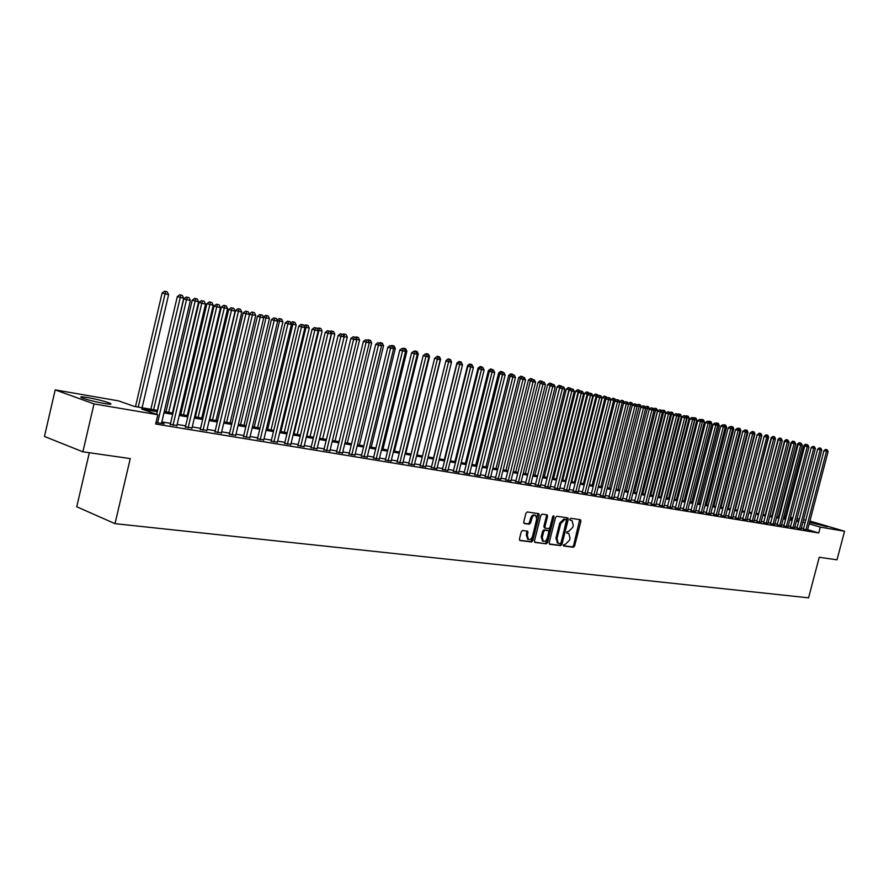 <?xml version="1.0" encoding="UTF-8"?>
<svg xmlns="http://www.w3.org/2000/svg" width="889" height="889" viewBox="0 0 889 889"><rect width="100%" height="100%" fill="white"/><g stroke="black" fill="none" stroke-linecap="round" stroke-linejoin="round"><path stroke-width="1.33" d="M563.326 544.979L563.726 546.035L573.383 547.246L574.638 545.979L580.906 521.198L580.517 519.743L570.738 518.287L569.849 519.176L570.127 520.198L572.027 520.576L573.283 525.266L572.76 527.344L568.727 531.366L566.582 532.078L566.849 533.1L568.816 533.489L570.027 538.123L569.505 540.201L565.471 544.246L563.326 544.979M87.722 397.572C97.157 399.328 104.513 401.183 109.803 403.15C112.447 404.384 110.558 404.495 104.146 403.462C94.723 401.717 87.311 399.85 81.921 397.872C79.232 396.605 81.166 396.505 87.722 397.572M809.612 522.087L827.215 526.721L809.546 522.354M522.599 530.489L521.265 531.789L519.454 539.012L519.843 540.49L531.466 541.99L532.778 540.701L539.201 515.176L538.79 513.664L527.244 511.953L525.921 513.253L523.721 521.987L524.343 523.554L529.233 524.221L530.555 522.932L532.422 516.809L534.011 515.364L535.667 515.331L536.767 519.343L532.533 536.167C531.589 538.867 530.222 539.956 528.422 539.445L527.388 535.5L527.699 531.2L522.599 530.489M809.89 521.043L844.55 531.233L837.005 559.826L819.236 557.281L808.568 597.83L115.003 523.654L130.261 458.591L82.877 451.812L94.012 403.906L55.196 389.882L118.593 400.883L134.25 406.406L157.575 410.418M844.55 531.233L820.28 527.121L809.157 523.832M157.275 411.707L141.673 409.029L157.842 414.741L155.664 424.009L818.747 532.967L820.28 527.121M157.842 414.741L94.012 403.906M549.146 542.768L549.735 544.279L560.67 545.646L561.937 544.379L568.26 519.376L567.86 517.898L556.792 516.265L555.514 517.531L549.146 542.768M534.589 542.146L546.224 543.835L535.056 542.446L534.456 540.912L540.868 515.409L542.179 514.131L546.957 514.831M546.313 514.731L546.468 516.02L547.546 516.376L547.135 514.887M547.546 516.376L544.946 526.677L545.346 528.155L548.691 528.644L549.98 527.366L552.68 516.687L553.703 515.831L553.98 516.876L547.513 542.557L546.224 543.835M803.4 529.133L807.534 530M796.955 528.066L801.111 528.933M790.443 526.988L794.622 527.866M783.854 525.888L788.065 526.777M777.186 524.788L781.42 525.677M770.452 523.677L774.708 524.566M763.64 522.543L767.918 523.443M756.739 521.41L761.051 522.31M749.771 520.254L754.105 521.154M742.715 519.087L747.082 519.998M735.581 517.909L739.97 518.82M728.369 516.709L732.78 517.631M721.057 515.509L725.513 516.42M713.667 514.275L718.145 515.209M706.188 513.042L710.7 513.975M698.621 511.786L703.155 512.72M690.964 510.519L695.531 511.464M683.208 509.241L687.808 510.186M675.362 507.941L679.985 508.886M667.417 506.63L672.073 507.575M659.382 505.296L664.061 506.252M651.237 503.952L655.949 504.908M642.991 502.585L647.737 503.552M634.646 501.207L639.424 502.174M626.189 499.807L631.001 500.774M617.633 498.396L622.478 499.362M608.954 496.951L613.832 497.94M600.175 495.506L605.087 496.484M591.274 494.028L596.219 495.017M582.262 492.539L587.24 493.528M573.127 491.028L578.15 492.028M563.87 489.495L568.927 490.495M554.503 487.95L559.581 488.95M544.99 486.372L550.124 487.383M535.356 484.783L540.523 485.794M525.599 483.16L530.8 484.183M515.698 481.527L520.943 482.549M505.663 479.86L510.942 480.893M495.495 478.182L500.807 479.215M485.172 476.471L490.528 477.515M474.715 474.748L480.116 475.782M464.102 472.992L469.536 474.037M453.334 471.203L458.824 472.259M442.422 469.403L447.945 470.459M431.343 467.57L436.91 468.625M420.108 465.714L425.72 466.769M408.696 463.825L414.363 464.891M397.127 461.902L402.828 462.98M385.382 459.957L391.127 461.035M373.458 457.991L379.259 459.068M361.345 455.99L367.201 457.068M349.066 453.957L354.955 455.035M336.587 451.89L342.532 452.979M323.907 449.79L329.908 450.89M311.039 447.667L317.084 448.756M297.959 445.5L304.06 446.6M284.68 443.3L290.836 444.4M271.178 441.066L277.39 442.177M257.466 438.799L263.733 439.911M243.53 436.488L249.853 437.61M229.362 434.154L235.741 435.266M214.96 431.765L221.394 432.887M200.325 429.343L206.815 430.465M185.434 426.876L191.991 427.998M170.299 424.375L176.911 425.498M818.747 532.967L807.623 529.644M803.578 528.466L801.333 528.088M797.133 527.388L794.844 527.01M790.621 526.31L788.287 525.921M784.031 525.221L781.653 524.821M777.364 524.11L774.93 523.71M770.63 522.988L768.152 522.576M763.818 521.854L761.284 521.443M756.928 520.71L754.339 520.287M749.949 519.554L747.316 519.12M742.904 518.387L740.204 517.943M735.77 517.198L733.014 516.742M728.547 515.998L725.735 515.531M721.246 514.787L718.379 514.309M713.856 513.564L710.922 513.075M706.377 512.32L703.388 511.831M698.81 511.064L695.754 510.564M691.153 509.797L688.042 509.275M683.397 508.508L680.218 507.975M675.551 507.208L672.306 506.663M667.606 505.885L664.294 505.33M659.571 504.552L656.182 503.985M651.426 503.196L647.97 502.629M643.192 501.829L639.658 501.24M634.835 500.44L631.246 499.84M626.389 499.04L622.711 498.429M617.822 497.618L614.077 496.995M609.154 496.173L605.331 495.54M600.375 494.717L596.463 494.073M591.474 493.239L587.485 492.584M582.462 491.75L578.383 491.072M573.327 490.228L569.171 489.539M564.082 488.694L559.826 487.983M554.703 487.139L550.358 486.416M545.201 485.561L540.768 484.827M535.567 483.96L531.044 483.205M525.799 482.338L521.187 481.571M515.909 480.693L511.186 479.916M505.874 479.027L501.052 478.226M495.695 477.337L490.784 476.526M485.383 475.626L480.36 474.793M474.926 473.893L469.792 473.037M464.314 472.126L459.068 471.259M453.557 470.337L448.189 469.448M442.633 468.525L437.166 467.614M431.554 466.692L425.964 465.758M420.319 464.825L414.607 463.869M408.918 462.925L403.084 461.958M397.35 461.002L391.382 460.013M385.604 459.057L379.503 458.046M373.68 457.079L367.446 456.046M361.579 455.068L355.211 454.012M349.288 453.023L342.776 451.945M336.809 450.956L330.152 449.845M324.141 448.845L317.34 447.723M311.261 446.711L304.316 445.556M298.193 444.544L291.081 443.367M284.913 442.333L277.646 441.133M271.412 440.099L263.989 438.866M257.699 437.821L250.098 436.555M243.764 435.499L235.996 434.21M229.606 433.154L221.65 431.832M215.205 430.765L207.07 429.409M200.558 428.331L192.235 426.942M185.679 425.853L177.155 424.442M170.532 423.342L161.82 421.897M161.576 422.953L164.165 423.875L156.008 422.531M89.322 452.734L76.743 506.774L115.003 523.654M82.877 451.812L44.45 436.466L55.196 389.882M785.287 516.776L783.865 516.353L785.343 516.587M790.488 517.487L792.821 517.887M797.044 518.62L799.322 519.009M803.523 519.743L805.756 520.132M796.6 520.332L798.355 520.643L796.644 520.132M792.555 518.92L790.288 518.254M164.254 411.574L172.955 413.074M179.578 414.207L188.079 415.674M194.635 416.797L202.959 418.23M209.46 419.341L217.583 420.741M224.028 421.853L231.973 423.22M238.352 424.32L246.12 425.653M252.443 426.742L260.044 428.042M266.311 429.131L273.745 430.409M279.957 431.476L287.225 432.721M293.392 433.788L300.493 435.01M306.605 436.055L313.55 437.255M319.618 438.299L326.407 439.466M332.419 440.5L339.065 441.644M345.032 442.666L351.533 443.789M357.445 444.8L363.812 445.9M369.68 446.9L375.903 447.978M381.725 448.978L387.815 450.023M393.583 451.012L399.539 452.045M405.273 453.023L411.107 454.035M416.785 455.012L422.497 455.99M428.131 456.957L433.721 457.924M439.322 458.88L444.789 459.824M450.334 460.78L455.69 461.702M461.202 462.647L466.436 463.547M471.915 464.491L477.037 465.369M482.471 466.303L487.494 467.17M492.873 468.092L497.796 468.936M503.141 469.859L507.952 470.692M513.264 471.603L517.976 472.415M523.254 473.315L527.866 474.115M533.1 475.015L537.612 475.793M542.812 476.682L547.235 477.449M552.391 478.338L556.725 479.082M561.848 479.96L566.093 480.693M571.183 481.56L575.339 482.283M580.384 483.149L584.462 483.849M615.277 400.706L611.021 399.639L589.485 484.716L593.463 485.394M598.441 486.25L602.353 486.928M607.298 487.772L611.121 488.439M616.033 489.283L619.789 489.928M624.667 490.761L628.334 491.395M633.179 492.228L636.78 492.85M641.591 493.673L645.114 494.284M649.903 495.106L653.348 495.695M658.104 496.518L661.483 497.095M666.205 497.907L669.506 498.473M674.206 499.285L677.44 499.84M682.107 500.64L685.286 501.185M689.908 501.985L693.02 502.518M697.621 503.307L700.676 503.841M705.244 504.619L708.233 505.141M712.778 505.919L715.701 506.419M720.212 507.197L723.079 507.686M727.569 508.464L730.38 508.941M734.836 509.708L737.581 510.186M742.015 510.953L744.715 511.408M749.116 512.164L751.75 512.62M756.139 513.375L758.717 513.82M763.073 514.564L765.596 515.009M769.93 515.753L772.408 516.176M776.708 516.92L779.142 517.331M783.409 518.065L785.787 518.476M790.043 519.209L792.366 519.609M805.101 522.654L802.867 522.265M798.666 521.554L796.377 521.165M792.155 520.432L789.821 520.043M785.576 519.309L783.198 518.898M778.92 518.165L776.486 517.754M772.185 517.02L769.707 516.587M765.385 515.853L762.851 515.42M758.495 514.675L755.917 514.231M751.527 513.475L748.894 513.031M744.482 512.275L741.793 511.808M737.359 511.053L734.614 510.586M730.147 509.819L727.346 509.341M722.857 508.564L719.99 508.075M715.467 507.308L712.545 506.808M708 506.019L705.021 505.508M700.443 504.73L697.398 504.207M692.798 503.418L689.675 502.885M685.052 502.096L681.874 501.552M677.207 500.751L673.973 500.196M669.273 499.396L665.961 498.829M661.238 498.018L657.86 497.44M653.115 496.629L649.659 496.029M644.881 495.217L641.358 494.606M636.535 493.784L632.946 493.173M628.09 492.339L624.422 491.706M619.544 490.872L615.799 490.228M610.876 489.394L607.054 488.739M602.109 487.883L598.197 487.216M593.219 486.361L589.229 485.683M584.217 484.827L580.139 484.127M575.094 483.26L570.938 482.549M565.849 481.682L561.604 480.949M556.481 480.071L552.147 479.327M546.991 478.449L542.557 477.693M537.367 476.804L532.844 476.026M527.61 475.126L522.999 474.337M517.72 473.437L513.009 472.626M507.697 471.715L502.885 470.892M497.54 469.981L492.617 469.136M487.228 468.214L482.205 467.358M476.782 466.425L471.648 465.547M466.18 464.614L460.935 463.714M455.424 462.769L450.067 461.847M444.522 460.902L439.055 459.957M433.454 459.002L427.865 458.046M422.231 457.079L416.519 456.101M410.829 455.135L405.006 454.135M399.272 453.146L393.316 452.134M387.537 451.145L381.448 450.101M375.625 449.101L369.402 448.034M363.534 447.034L357.167 445.945M351.255 444.922L344.754 443.811M338.787 442.789L332.142 441.655M326.13 440.622L319.329 439.455M313.272 438.421L306.327 437.232M300.204 436.188L293.103 434.965M286.936 433.91L279.679 432.665M273.456 431.598L266.022 430.332M259.755 429.254L252.154 427.953M245.831 426.876L238.063 425.542M231.673 424.442L223.728 423.086M217.294 421.986L209.159 420.586M202.659 419.475L194.347 418.052M187.79 416.93L179.278 415.474M172.655 414.341L163.954 412.852M563.37 545.746L572.316 546.868L573.572 545.613L579.695 519.598M549.28 543.979L559.603 545.279L560.87 544.012L567.038 517.754M560.148 543.579L561.037 542.69L566.593 520.721L566.193 519.654L564.859 519.454L560.781 523.499L556.981 538.567L558.17 543.212L560.148 543.579M557.614 543.012L555.914 538.201L559.714 523.143L563.782 519.098L565.115 519.298M546.468 516.02L543.879 526.31L544.268 527.788L545.313 528.133M545.146 543.468L546.435 542.179L552.958 516.109M542.268 537.356L543.279 541.257C545.035 541.745 546.368 540.668 547.302 538.001L548.78 532.144L548.391 530.666L545.046 530.188L543.746 531.466L542.268 537.356L541.19 536.978L542.679 541.057M547.346 530.322L548.191 530.611M541.19 536.978L542.668 531.1L543.968 529.822L547.124 530.244M527.855 539.245L526.321 535.122L526.877 531.055M535.234 515.187L533.622 514.809L531.922 515.731L530.555 518.254L531.633 518.62M523.877 523.265L528.155 523.854L529.477 522.565L530.555 518.254M519.587 540.268L530.4 541.612L531.711 540.323L537.956 513.52M805.134 445.745L803.934 445.433L784.887 518.32M807.179 444.633L805.556 444.233L808.057 445.233L806.379 444.822L807.401 445.078L807.268 446.723L804.723 446.056L783.809 526.032M803.934 445.433L805.556 444.233M805.901 529.877L826.514 451.279L828.092 451.656L807.501 530.144M803.367 529.266L823.981 450.623L826.514 451.279L826.626 449.667L827.259 449.823L825.614 449.401L826.626 449.667M825.614 449.401L823.981 450.623M828.092 451.656L827.259 449.823M798.578 444.189L797.533 443.922L778.397 517.209M800.8 443.111L799.167 442.7L801 443.544M797.533 443.922L799.167 442.7M791.943 442.611L791.066 442.378L771.841 516.076M794.344 441.577L792.699 441.155L794.544 442.011M791.066 442.378L792.699 441.155M785.231 441.011L784.52 440.833L765.218 514.942M787.821 440.011L786.165 439.599L788.021 440.455M787.154 440.233L788.187 440.5L787.165 439.855M784.52 440.833L786.165 439.599M778.442 439.399L758.506 513.786M781.231 438.444L779.564 438.021L781.231 438.444L782.076 440.299M777.908 439.255L779.564 438.021M799.467 528.811L820.169 449.778L821.769 450.156L801.078 529.077M796.922 528.199L817.636 449.123L820.169 449.778L820.291 448.156L820.925 448.312L819.28 447.889L820.291 448.156M819.28 447.889L817.636 449.123M821.769 450.156L820.925 448.312M792.955 527.733L813.757 448.256L815.369 448.645L794.588 528.01M790.399 527.121L811.213 447.6L813.757 448.256L813.88 446.622L814.524 446.778L812.868 446.367L813.88 446.622M812.868 446.367L811.213 447.6M815.369 448.645L814.524 446.778M786.376 526.644L807.268 446.723L808.901 447.111L788.021 526.921M806.379 444.822L804.723 446.056M808.901 447.111L808.057 445.233M779.709 525.555L800.711 445.167L802.356 445.556L781.387 525.821M777.153 524.932L798.155 444.5L800.711 445.167L800.845 443.522L801.5 443.678L799.822 443.255L800.845 443.522M799.822 443.255L798.155 444.5M802.356 445.556L801.5 443.678M771.574 437.766L751.727 512.62M774.552 436.843L772.874 436.421L774.552 436.843L775.408 438.722M771.219 437.666L772.874 436.421M772.986 524.432L794.077 443.6L795.744 443.989L774.675 524.721M770.407 523.821L791.51 442.933L794.077 443.6L794.221 441.944L794.877 442.1L793.188 441.677L794.221 441.944M793.188 441.677L791.51 442.933M795.744 443.989L794.877 442.1M749.16 512.175L768.274 437.032M767.807 435.232L766.118 434.81L767.807 435.232L768.663 437.121M764.451 436.066L766.118 434.81M766.174 523.31L787.365 442L789.054 442.4L767.885 523.599M763.595 522.699L784.798 441.333L787.365 442L787.51 440.344M786.487 440.077L784.798 441.333M789.054 442.4L788.187 440.5M742.259 510.986L761.851 435.499L761.273 435.366M760.984 433.61L759.284 433.176L760.984 433.61L761.851 435.499M735.536 518.065L757.139 434.788L758.873 433.488L760.617 433.932L759.284 433.176M759.284 522.176L780.575 440.399L782.276 440.8L761.017 522.465M756.706 521.565L777.997 439.722L780.575 440.399L780.731 438.722L781.409 438.888L779.697 438.455L780.731 438.722M779.697 438.455L777.997 439.722M782.276 440.8L781.409 438.888M735.27 509.786L754.95 433.865L754.172 433.676M754.083 431.954L752.372 431.532L754.083 431.954L754.95 433.865M752.316 521.021L773.708 438.766L775.43 439.177L754.072 521.31M749.727 520.409L771.13 438.099L773.708 438.766L773.863 437.088L774.563 437.255L772.83 436.821L773.863 437.088M772.83 436.821L771.13 438.099M775.43 439.177L774.563 437.255M728.202 508.575L747.982 432.21L747.004 431.976M747.104 430.287L745.382 429.865L747.104 430.287L747.982 432.21M745.271 519.865L766.763 437.121L768.507 437.532L747.038 520.154M742.682 519.243L764.173 436.455L766.763 437.121L766.929 435.432L767.629 435.599L765.896 435.166L766.929 435.432M765.896 435.166L764.173 436.455M768.507 437.532L767.629 435.599M721.057 507.341L740.926 430.532L739.737 430.254M740.037 428.609L738.315 428.176L740.037 428.609L740.926 430.532M739.248 429.176L739.326 428.431M738.148 518.687L759.739 435.454L761.506 435.877L739.937 518.976M759.906 433.754L759.739 435.454L757.139 434.788M761.506 435.877L760.617 433.932M713.823 506.097L733.781 428.842L732.392 428.509M732.903 426.898L731.158 426.464L732.903 426.898L733.781 428.842M732.058 427.776L732.18 426.731M730.936 517.487L752.627 433.776L754.417 434.199L732.736 517.787M728.324 516.876L750.027 433.099L752.627 433.776L752.805 432.065L753.516 432.232L751.761 431.798L752.805 432.065M751.761 431.798L750.027 433.099M754.417 434.199L753.516 432.232M706.511 504.841L726.569 427.131L724.957 426.742M725.668 425.175L723.924 424.731L725.668 425.175L726.569 427.131M724.779 426.364L724.946 424.998M723.635 516.287L745.427 432.065L747.238 432.499L725.468 516.587M721.012 515.664L742.826 431.387L745.427 432.065L745.615 430.354L746.338 430.52L744.571 430.076L745.615 430.354M744.571 430.076L742.826 431.387M747.238 432.499L746.338 430.52M699.11 503.563L719.257 425.387L717.434 424.964L717.623 423.253L718.356 423.431L716.601 422.986L717.623 423.253M718.356 423.431L719.257 425.387M691.62 502.285L711.867 423.642L709.944 423.431M710.956 421.664L709.189 421.219L710.956 421.664L711.867 423.642M710.211 421.486L709.811 423.142M684.041 500.974L704.388 421.864L702.499 421.419L682.141 500.651M703.477 419.875L701.688 419.43L703.477 419.875L704.388 421.864M702.721 419.697L702.099 421.308M676.373 499.662L696.809 420.064L694.909 419.608L674.451 499.329M695.898 418.063L694.098 417.619L695.898 418.063L696.809 420.064M695.131 417.886L694.909 419.608L694.298 419.452M668.617 498.318L689.153 418.241L687.219 417.786L666.661 497.984M688.23 416.23L686.419 415.785L688.23 416.23L689.153 418.241M687.453 416.052L687.219 417.786L686.386 417.574M685.786 416.252L686.419 415.785M660.76 496.973L681.396 416.408L679.44 415.941L658.782 496.629M680.463 414.385L678.651 413.93L680.463 414.385L681.396 416.408M679.685 414.196L679.44 415.941L678.385 415.663M677.863 414.518L678.651 413.93M652.815 495.606L673.551 414.541L671.573 414.074L650.815 495.262M672.606 412.507L670.784 412.052L672.606 412.507L673.551 414.541M671.817 412.318L671.573 414.074L670.284 413.741M669.828 412.763L670.784 412.052M644.769 494.217L665.605 412.652L663.605 412.185L642.747 493.873M664.661 410.607L662.816 410.14L664.661 410.607L665.605 412.652M663.861 410.418L663.605 412.185L662.072 411.785M661.705 410.974L662.816 410.14M636.624 492.817L657.56 410.751L655.537 410.262L634.568 492.473M656.604 408.684L654.76 408.218L656.604 408.684L657.56 410.751M655.793 408.484L655.537 410.262L653.759 409.807M653.471 409.173L654.76 408.218M649.326 409.173L647.37 408.329L626.301 491.039M648.459 406.74L646.592 406.273L648.459 406.74L649.414 408.818M647.636 406.54L647.37 408.329L645.347 407.795M645.136 407.362L646.592 406.273M641.147 406.973L639.091 406.362L617.922 489.606M640.202 404.762L638.324 404.295L640.202 404.762L641.169 406.851M639.38 404.573L639.091 406.362L636.824 405.773M636.702 405.517L638.324 404.295M632.712 404.851L630.723 404.373L609.443 488.15M631.846 402.773L629.957 402.295L631.846 402.773L632.79 404.795M631.012 402.573L630.723 404.373L628.179 403.717M628.156 403.65L629.957 402.295M624.056 402.795L619.555 401.895M622.533 400.55L621.489 400.272L622.533 400.55L622.233 402.361L600.853 486.672M623.389 400.75L624.267 402.639M619.611 401.672L621.489 400.272M613.955 398.494L612.899 398.228L613.955 398.494L613.643 400.328L592.163 485.172M614.821 398.705L615.621 400.45M611.021 399.639L612.899 398.228M606.387 398.594L602.309 397.572L580.673 483.194M605.265 396.427L604.209 396.15L605.265 396.427L604.942 398.261L583.351 483.66M606.142 396.627L606.876 398.228M602.309 397.572L604.209 396.15M597.386 396.461L593.496 395.472L571.749 481.66M596.463 394.316L595.408 394.049L596.463 394.316L596.13 396.161L574.427 482.127M597.341 394.538L598.019 395.983M593.496 395.472L595.408 394.049M588.251 394.294L584.562 393.36L562.704 480.104M587.54 392.193L586.484 391.916L587.54 392.193L587.207 394.049L565.393 480.571M588.44 392.405L589.04 393.705M584.562 393.36L586.484 391.916M579.006 392.093L575.516 391.204L553.547 478.526M578.506 390.038L577.45 389.76L578.506 390.038L578.161 391.905L556.236 478.993M579.417 390.249L579.95 391.393M575.516 391.204L577.45 389.76M569.627 389.871L566.349 389.026L544.268 476.937M569.349 387.848L568.293 387.571L569.349 387.848L569.004 389.726L546.968 477.404M570.271 388.071L570.727 389.049M566.349 389.026L568.293 387.571M560.126 387.615L557.059 386.826L534.856 475.315M560.081 385.637L559.014 385.359L560.081 385.637L559.714 387.515L537.567 475.782M561.015 385.859L561.392 386.671M557.059 386.826L559.014 385.359M550.491 385.326L547.646 384.593L525.332 473.681M550.68 383.392L549.613 383.115L550.68 383.392L550.247 385.515M551.625 383.615L551.925 384.259M547.646 384.593L549.613 383.115M540.723 383.015L538.101 382.326L515.676 472.015M542.112 381.348L540.09 380.836L542.357 381.859M540.779 382.97L541.157 381.114M538.101 382.326L540.09 380.836M530.833 380.659L528.433 380.025L505.897 470.337M532.478 379.047L530.433 378.536L532.711 379.559M531.166 380.403L531.5 378.814M528.433 380.025L530.433 378.536M520.798 378.269L518.631 377.703L495.973 468.625M522.699 376.714L520.643 376.191L522.943 377.236M521.432 377.792L521.721 376.469M518.631 377.703L520.643 376.191M510.619 375.847L508.697 375.347L485.927 466.903M512.797 374.347L510.731 373.825L513.042 374.869M511.575 375.136L511.797 374.102M508.697 375.347L510.731 373.825M500.307 373.391L498.629 372.947L475.726 465.147M502.752 371.946L500.663 371.424L504.019 372.747L501.885 372.213L502.985 372.502L502.541 374.502L499.785 373.78L474.648 475.015M501.574 372.435L501.74 371.702M498.629 372.947L500.663 371.424M489.839 370.902L488.417 370.524L465.403 463.369M492.573 369.513L490.472 368.991L492.828 370.057M464.036 473.259L489.317 371.291L491.428 369.713L493.584 370.257L491.539 369.268M488.417 370.524L490.472 368.991M479.227 368.379L478.06 368.068L454.924 461.569M482.249 367.046L480.127 366.524L482.505 367.602M478.06 368.068L480.127 366.524M468.459 365.812L467.558 365.579L444.3 459.735M471.77 364.546L469.648 364.012L472.037 365.112M467.558 365.579L469.648 364.012M457.524 363.212L456.913 363.045L433.521 457.891M461.158 362.012L459.002 361.479L461.158 362.012L462.28 364.39M456.913 363.045L459.002 361.479M451.401 362.323L451.123 361.745M450.379 359.445L448.223 358.9L450.379 359.445L451.512 361.834M425.642 467.069L451.434 362.39L448.645 361.723L449.156 359.667L450.267 359.934L448.045 359.367L449.301 359.178M446.111 360.478L448.223 358.9M437.277 356.289L439.455 356.833L437.277 356.289L435.132 357.934M417.041 455.057L440.6 359.245L439.899 359.078M439.455 356.833L440.6 359.245M405.84 453.123L429.531 356.611L428.52 356.378M428.376 354.189L426.175 353.633L428.376 354.189L429.531 356.611M394.483 451.168L418.286 353.944L416.963 353.633M417.13 351.499L414.907 350.944L417.13 351.499L418.286 353.944M382.948 449.189L406.884 351.244L405.228 350.844M405.717 348.777L403.484 348.221L405.717 348.777L406.884 351.244M404.395 349.121L404.562 348.499M371.246 447.178L395.316 348.499L393.316 348.021M394.138 346.01L391.882 345.443L394.138 346.01L395.316 348.499M392.694 346.721L392.971 345.732M359.367 445.133L383.57 345.71L381.214 345.154M382.381 343.21L380.114 342.632L382.381 343.21L383.57 345.71M380.814 344.299L381.192 342.921M379.559 343.054L380.114 342.632M716.245 515.064L738.148 430.343L739.981 430.776L718.101 515.376M713.623 514.453L735.536 429.665L738.148 430.343L738.348 428.62L739.07 428.787L737.292 428.342L738.348 428.62M737.292 428.342L735.536 429.665M739.981 430.776L739.07 428.787M708.777 513.831L730.78 428.598L732.636 429.031L710.655 514.142M706.144 513.22L728.169 427.909L730.78 428.598L730.98 426.864L731.725 427.042L729.936 426.587L730.98 426.864M729.936 426.587L728.169 427.909M732.636 429.031L731.725 427.042M701.21 512.586L723.324 426.831L725.202 427.276L703.11 512.897M698.576 511.964L720.701 426.142L723.324 426.831L723.535 425.086L724.279 425.264L722.479 424.809L723.535 425.086M722.479 424.809L720.701 426.142M725.202 427.276L724.279 425.264M693.553 511.319L715.778 425.042L717.679 425.487L695.476 511.642M690.92 510.697L713.145 424.353L715.778 425.042L715.989 423.286L716.756 423.464L714.945 423.02L715.989 423.286M714.945 423.02L713.145 424.353M717.679 425.487L716.756 423.464M685.808 510.042L708.144 423.231L710.067 423.686L687.753 510.364M683.163 509.419L705.499 422.542L708.144 423.231L708.366 421.464L709.133 421.653L707.311 421.197L708.366 421.464M707.311 421.197L705.499 422.542M710.067 423.686L709.133 421.653M677.974 508.741L700.41 421.397L702.354 421.853L679.941 509.075M675.318 508.13L697.765 420.708L700.41 421.397L700.643 419.63L701.41 419.808L699.576 419.352L700.643 419.63M699.576 419.352L697.765 420.708M702.354 421.853L701.41 419.808M670.028 507.43L692.587 419.541L694.553 420.008L672.028 507.763M667.372 506.819L689.931 418.852L692.587 419.541L692.82 417.763L693.609 417.952L691.753 417.486L692.82 417.763M691.753 417.486L689.931 418.852M694.553 420.008L693.609 417.952M661.994 506.108L684.663 417.663L686.652 418.13L664.016 506.441M659.327 505.485L682.007 416.974L684.663 417.663L684.897 415.874L685.697 416.063L683.841 415.596L684.897 415.874M683.841 415.596L682.007 416.974M686.652 418.13L685.697 416.063M653.86 504.763L676.64 415.763L678.651 416.241L655.904 505.096M651.192 504.141L673.973 415.063L676.64 415.763L676.885 413.963L677.696 414.152L675.818 413.685L676.885 413.963M675.818 413.685L673.973 415.063M678.651 416.241L677.696 414.152M645.625 503.396L668.506 413.841L670.55 414.318L647.692 503.741M642.947 502.785L665.839 413.141L668.506 413.841L668.772 412.029L669.584 412.218L667.695 411.751L668.772 412.029M667.695 411.751L665.839 413.141M670.55 414.318L669.584 412.218M637.28 502.018L660.283 411.885L662.349 412.374L639.369 502.374M634.59 501.407L657.604 411.185L660.283 411.885L660.549 410.062L661.372 410.262L659.482 409.785L660.549 410.062M659.482 409.785L657.604 411.185M662.349 412.374L661.372 410.262M628.834 500.629L651.948 409.907L654.037 410.407L630.957 500.974M626.145 500.007L649.27 409.218L651.948 409.907L652.226 408.084L653.059 408.284L651.148 407.807L652.226 408.084M651.148 407.807L649.27 409.218M654.037 410.407L653.059 408.284M620.278 499.218L643.514 407.907L645.625 408.418L622.422 499.574M617.577 498.596L640.825 407.206L643.514 407.907L643.792 406.073L644.636 406.273L642.714 405.795L643.792 406.073M642.714 405.795L640.825 407.206M645.625 408.418L644.636 406.273M611.61 497.784L634.957 405.884L637.113 406.395L613.788 498.14M608.909 497.162L632.268 405.184L634.957 405.884L635.257 404.039L636.113 404.239L634.179 403.762L635.257 404.039M634.179 403.762L632.268 405.184M637.113 406.395L636.113 404.239M602.831 496.329L626.301 403.828L628.479 404.351L605.031 496.695M600.119 495.718L623.6 403.128L626.301 403.828L626.601 401.972L627.467 402.184L625.523 401.695L626.601 401.972M625.523 401.695L623.6 403.128M628.479 404.351L627.467 402.184M593.93 494.862L617.533 401.75L619.733 402.273L596.163 495.229M591.218 494.251L614.832 401.05L617.533 401.75L617.844 399.883L618.722 400.094L616.755 399.606L617.844 399.883M616.755 399.606L614.832 401.05M619.733 402.273L618.722 400.094M584.929 493.373L608.643 399.65L610.876 400.172L587.184 493.751M582.206 492.762L605.931 398.939L608.643 399.65L608.965 397.772L609.854 397.983L607.876 397.483L608.965 397.772M607.876 397.483L605.931 398.939M610.876 400.172L609.854 397.983M575.794 491.873L599.631 397.516L601.897 398.05L578.094 492.25M573.072 491.25L596.919 396.805L599.631 397.516L599.964 395.627L600.864 395.838L598.875 395.338L599.964 395.627M598.875 395.338L596.919 396.805M601.897 398.05L600.864 395.838M566.549 490.339L590.507 395.349L592.796 395.894L568.871 490.728M563.815 489.728L587.796 394.638L590.507 395.349L590.852 393.449L591.763 393.671L589.763 393.16L590.852 393.449M589.763 393.16L587.796 394.638M592.796 395.894L591.763 393.671M557.17 488.794L581.262 393.16L583.584 393.705L559.525 489.183M554.436 488.172L578.539 392.449L581.262 393.16L581.606 391.249L582.539 391.471L580.517 390.96L581.606 391.249M580.517 390.96L578.539 392.449M583.584 393.705L582.539 391.471M547.668 487.228L571.883 390.938L574.238 391.493L550.058 487.617M544.935 486.605L569.16 390.227L571.883 390.938L572.249 389.015L573.183 389.238L571.16 388.726L572.249 389.015M571.16 388.726L569.16 390.227M574.238 391.493L573.183 389.238M538.045 485.627L562.381 388.682L564.771 389.249L540.468 486.027M535.3 485.016L559.659 387.971L562.381 388.682L562.759 386.748L563.715 386.982L561.659 386.471L562.759 386.748M561.659 386.471L559.659 387.971M564.771 389.249L563.715 386.982M528.288 484.016L552.747 386.404L555.169 386.971L530.733 484.427M525.532 483.405L550.013 385.682L552.747 386.404L553.136 384.459L554.103 384.681L552.036 384.17L553.136 384.459M552.036 384.17L550.013 385.682M555.169 386.971L554.103 384.681M518.387 482.383L542.99 384.092L545.446 384.67L520.876 482.794M515.631 481.771L540.245 383.37L542.99 384.092L543.379 382.126L544.368 382.37L542.29 381.848L543.379 382.126M542.29 381.848L540.245 383.37M545.446 384.67L544.368 382.37M508.364 480.727L533.089 381.737L535.578 382.326L510.875 481.149M505.597 480.116L530.344 381.025L533.089 381.737L533.489 379.77L534.489 380.014L532.4 379.481L533.489 379.77M532.4 379.481L530.344 381.025M535.578 382.326L534.489 380.014M498.184 479.049L523.043 379.359L525.566 379.959L500.74 479.471M495.429 478.438L520.298 378.636L523.043 379.359L523.465 377.381L524.477 377.625L522.365 377.092L523.465 377.381M522.365 377.092L520.298 378.636M525.566 379.959L524.477 377.625M487.872 477.349L512.864 376.947L515.431 377.558L490.461 477.771M485.105 476.737L510.119 376.225L512.864 376.947L513.297 374.958L514.32 375.202L512.197 374.669L513.297 374.958M512.197 374.669L510.119 376.225M515.431 377.558L514.32 375.202M477.415 475.615L502.541 374.502L505.141 375.114L480.049 476.048M501.885 372.213L499.785 373.78M505.141 375.114L504.019 372.747M466.803 473.87L492.073 372.024L494.706 372.647L469.47 474.304M492.528 370.002L492.073 372.024L489.317 371.291M494.706 372.647L493.584 370.257M456.046 472.092L481.449 369.502L484.116 370.135L458.746 472.537M453.268 471.492L478.693 368.779L481.449 369.502L481.916 367.479L482.983 367.735L480.816 367.19L481.916 367.479M480.816 367.19L478.693 368.779M484.116 370.135L482.983 367.735M445.133 470.281L470.67 366.946L473.381 367.59L447.878 470.737M442.344 469.692L467.903 366.224L470.67 366.946L471.148 364.912L472.237 365.168L470.048 364.623L471.148 364.912M470.048 364.623L467.903 366.224M473.381 367.59L472.237 365.168M434.054 468.459L459.735 364.357L462.491 365.012L436.843 468.914M431.265 467.858L456.968 363.634L459.735 364.357L460.235 362.301L461.335 362.568L459.124 362.012L460.235 362.301M459.124 362.012L456.968 363.634M462.491 365.012L461.335 362.568M422.82 466.603L448.645 361.723L445.878 361.001L420.03 466.003M448.045 359.367L445.878 361.001M451.434 362.39L450.267 359.934M411.418 464.714L437.377 359.056L440.211 359.734L414.285 465.191M408.629 464.125L434.61 358.334L437.377 359.056L437.91 356.978L439.044 357.256L437.91 356.978M436.799 356.689L434.61 358.334M440.211 359.734L439.044 357.256M399.85 462.802L425.953 356.356L428.831 357.034L402.75 463.291M397.05 462.224L423.186 355.622L425.953 356.356L426.498 354.255L427.642 354.533L426.498 354.255M425.387 353.966L423.186 355.622M428.831 357.034L427.642 354.533M388.104 460.869L414.352 353.6L417.274 354.289L391.049 461.358M385.304 460.28L411.585 352.866L414.352 353.6L414.907 351.499L416.074 351.777L414.907 351.499M413.796 351.211L411.585 352.866M417.274 354.289L416.074 351.777M376.18 458.902L402.584 350.811L405.54 351.511L379.17 459.391M373.38 458.313L399.806 350.077L402.584 350.811L403.15 348.699L404.328 348.977L403.15 348.699M402.039 348.399L399.806 350.077M405.54 351.511L404.328 348.977M347.321 443.055L371.658 342.876L368.935 342.232M370.446 340.354L368.168 339.787L370.446 340.354L371.658 342.876M368.746 341.832L369.246 340.065M367.602 340.209L368.168 339.787M364.079 456.902L390.627 347.977L393.627 348.688L367.113 457.402M361.267 456.324L387.848 347.243L390.627 347.977L391.216 345.843L392.416 346.132L391.216 345.843M390.093 345.554L387.848 347.243M393.627 348.688L392.416 346.132M335.075 440.955L359.556 340.009L356.489 339.331M358.334 337.464L356.033 336.887L358.334 337.464L359.556 340.009M357.111 337.175L356.456 339.276M355.456 337.32L356.033 336.887M351.788 454.868L378.481 345.099L381.537 345.821L354.878 455.379M348.977 454.301L375.703 344.365L378.481 345.099L379.092 342.954L380.303 343.243L379.092 342.954M377.981 342.665L375.703 344.365M381.537 345.821L380.303 343.243M322.663 438.822L347.266 337.087L344.054 336.82M346.043 334.531L343.721 333.942L346.043 334.531L347.266 337.087M344.799 334.231L343.776 336.253M342.954 334.52L343.721 333.942M339.309 452.812L366.157 342.176L369.257 342.91L342.443 453.323M336.498 452.234L363.379 341.443L366.157 342.176L366.779 340.02L368.013 340.32L366.779 340.02M365.668 339.731L363.379 341.443M369.257 342.91L368.013 340.32M310.05 436.643L334.797 334.131L331.641 333.386L306.861 436.099M333.553 331.541L331.208 330.964L333.553 331.541L334.797 334.131M332.297 331.241L331.641 333.386L330.908 333.186M330.197 331.719L331.208 330.964M326.63 450.712L353.633 339.209L356.789 339.954L329.819 451.245M323.818 450.145L350.855 338.476L353.633 339.209L354.278 337.042L355.533 337.342L354.278 337.042M353.166 336.742L350.855 338.476M356.789 339.954L355.533 337.342M297.237 434.443L322.129 331.119L318.929 330.364L294.003 433.888M320.873 328.519L318.518 327.93L320.873 328.519L322.129 331.119M319.596 328.208L318.929 330.364L317.817 330.075M317.251 328.874L318.518 327.93M313.761 448.589L340.92 336.198L344.121 336.953L316.995 449.123M310.95 448.034L338.142 335.464L340.92 336.198L341.576 334.008L342.854 334.32L341.576 334.008M340.465 333.719L338.142 335.464M344.121 336.953L342.854 334.32M284.236 432.21L309.261 328.063L306.016 327.296L280.946 431.643M307.994 325.441L305.616 324.852L307.994 325.441L309.261 328.063M306.694 325.13L306.016 327.296L304.527 326.908M304.082 325.996L305.616 324.852M300.682 446.434L327.997 333.142L331.253 333.908L303.971 446.967M297.871 445.878L325.218 332.397L327.997 333.142L328.674 330.941L329.975 331.241L328.674 330.941M327.563 330.641L325.218 332.397M331.253 333.908L329.975 331.241M271.023 429.932L296.193 324.963L292.892 324.185L267.689 429.365M294.915 322.318L292.514 321.718L294.915 322.318L296.193 324.963M293.592 322.007L292.892 324.185L291.014 323.685M290.714 323.063L292.514 321.718M287.403 444.233L314.873 330.03L318.173 330.808L290.736 444.789M284.591 443.689L312.095 329.286L314.873 330.03L315.562 327.808L316.884 328.13L315.562 327.808M314.45 327.519L312.095 329.286M318.173 330.808L316.884 328.13M257.599 427.631L282.913 321.818L279.557 321.018L254.221 427.042M281.624 319.151L279.202 318.54L281.624 319.151L282.913 321.818M280.291 318.829L279.557 321.018L277.29 320.418M277.135 320.096L279.202 318.54M273.901 442L301.538 326.863L304.894 327.663L277.301 442.566M271.089 441.466L298.76 326.13L301.538 326.863L302.249 324.641L303.594 324.952L302.249 324.641M301.138 324.341L298.76 326.13M304.894 327.663L303.594 324.952M243.975 425.286L269.423 318.618L266.022 317.806L240.53 424.686M268.122 315.928L265.678 315.317L268.122 315.928L269.423 318.618M266.767 315.595L266.022 317.806L263.322 317.084L265.678 315.317M260.188 439.744L287.98 323.652L291.392 324.463L263.633 440.311M257.377 439.199L285.202 322.907L287.98 323.652L288.714 321.407L290.081 321.729L288.714 321.407M287.603 321.118L285.202 322.907M291.392 324.463L290.081 321.729M230.118 422.897L255.721 315.362L249.431 314.328M253.021 312.317L254.41 312.65L251.943 312.028L253.021 312.317L226.617 422.297M254.41 312.65L255.721 315.362M249.553 313.817L251.943 312.028M246.242 437.432L274.201 320.384L277.668 321.207L249.753 438.01M243.43 436.91L271.423 319.651L274.201 320.384L274.957 318.129L276.346 318.462L274.957 318.129M273.845 317.829L271.423 319.651M277.668 321.207L276.346 318.462M216.038 420.475L241.786 312.05L235.574 310.494L209.748 419.397M239.052 308.983L240.463 309.316L237.974 308.694L239.052 308.983L212.482 419.864M240.463 309.316L241.786 312.05M235.574 310.494L237.974 308.694M232.073 435.099L260.199 317.062L263.722 317.906L235.641 435.688M229.262 434.577L257.421 316.328L260.199 317.062L260.966 314.795L262.377 315.128L260.966 314.795M259.866 314.495L257.421 316.328M263.722 317.906L262.377 315.128M201.736 418.019L227.628 308.694L221.361 307.127L195.38 416.93M224.861 305.594L226.295 305.938L223.784 305.305L224.861 305.594L198.125 417.397M226.295 305.938L227.628 308.694M221.361 307.127L223.784 305.305M217.672 432.721L245.964 313.695L249.542 314.539L221.294 433.321M214.86 432.198L243.186 312.95L245.964 313.695L246.753 311.406L248.187 311.75L246.753 311.406M245.642 311.106L243.186 312.95M249.542 314.539L248.187 311.75M187.19 415.519L213.238 305.271L206.915 303.694L180.778 414.418M210.437 302.149L211.882 302.493L209.36 301.86L210.437 302.149L183.523 414.885M211.882 302.493L213.238 305.271M206.915 303.694L209.36 301.86M203.025 430.298L231.484 310.261L235.118 311.128L206.715 430.909M200.214 429.787L228.706 309.516L231.484 310.261L232.296 307.961L233.751 308.305L232.296 307.961M231.184 307.661L228.706 309.516M235.118 311.128L233.751 308.305M172.41 412.974L198.603 301.804L192.224 300.204L165.943 411.863M195.758 298.648L197.236 298.993L194.691 298.36L195.758 298.648L168.677 412.329M197.236 298.993L198.603 301.804M192.224 300.204L194.691 298.36M188.135 427.842L216.76 306.772L220.461 307.65L191.88 428.454M185.323 427.342L213.993 306.027L216.76 306.772L217.594 304.449L219.083 304.805L217.594 304.449M216.494 304.16L213.993 306.027M220.461 307.65L219.083 304.805M157.375 410.385L183.723 298.271L177.289 296.659L150.852 409.262M180.845 295.081L182.345 295.437L179.767 294.792L180.845 295.081L153.586 409.74M182.345 295.437L183.723 298.271M177.289 296.659L179.767 294.792M172.988 425.342L201.781 303.227L205.548 304.116L176.8 425.964M170.188 424.853L199.025 302.482L201.781 303.227L202.648 300.882L204.148 301.249L202.648 300.882M201.536 300.593L199.025 302.482M205.548 304.116L204.148 301.249M142.096 407.762L168.599 294.681L162.098 293.048L135.506 406.629M165.676 291.459L167.199 291.825L164.598 291.17L165.676 291.459L138.228 407.095M167.199 291.825L168.599 294.681M162.098 293.048L164.598 291.17M157.586 422.797L186.546 299.615L190.379 300.515L161.465 423.431M156.653 414.318L183.79 298.871L186.546 299.615L187.435 297.259L188.968 297.626L187.435 297.259M186.334 296.97L183.79 298.871M190.379 300.515L188.968 297.626M579.839 520.854L580.906 521.198M573.572 545.613L574.638 545.979M572.316 546.868L573.383 547.246M567.182 519.02L568.26 519.376M560.87 544.012L561.937 544.379M559.603 545.279L560.67 545.646M563.782 519.098L564.859 519.454M559.714 523.143L560.781 523.499M555.914 538.201L556.981 538.567M543.879 526.31L544.946 526.677M552.914 516.509L553.98 516.876M546.435 542.179L547.513 542.557M543.968 529.822L545.046 530.188M542.668 531.1L543.746 531.466M527.021 532.322L528.099 532.689M526.321 535.122L527.388 535.5M529.477 522.565L530.555 522.932M528.155 523.854L529.233 524.221M538.123 514.809L539.201 515.176M531.711 540.323L532.778 540.701M530.4 541.612L531.466 541.99M109.803 403.15L109.569 404.162M557.103 542.835L558.17 543.212M544.268 527.788L545.346 528.155M542.212 540.89L543.279 541.257M547.313 530.3L548.224 530.611M527.355 539.067L528.422 539.445"/></g></svg>
